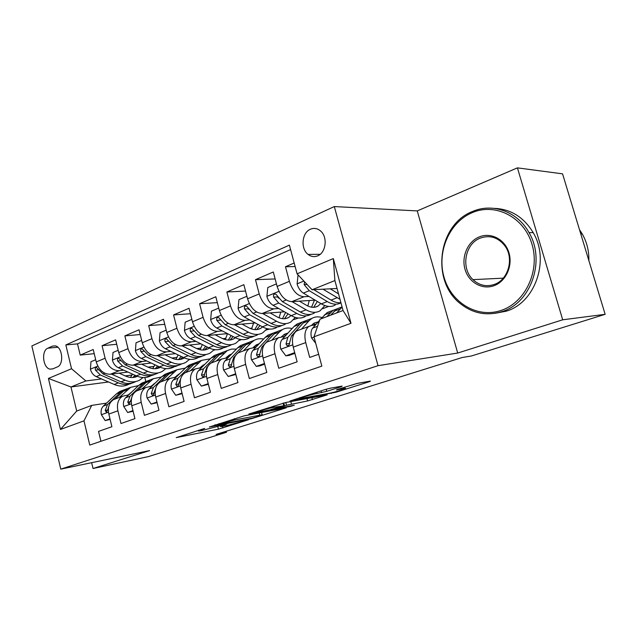 <?xml version="1.0" encoding="UTF-8"?>
<svg xmlns="http://www.w3.org/2000/svg" width="637" height="637" viewBox="0 0 637 637"><rect width="100%" height="100%" fill="white"/><g stroke="black" fill="none" stroke-linecap="round" stroke-linejoin="round"><path stroke-width="0.96" d="M204.66 428.422L176.234 437.627L218.443 429.147L248.51 419.799L226.676 425.588L220.585 426.679L226.844 424.051L201.459 430.604L198.553 431.042L204.66 428.422M310.41 229.232C301.858 232.616 300.393 248.756 308.069 254.41C311.063 256.719 314.248 257.205 317.632 255.875C325.937 252.825 327.928 237.251 320.737 231.135C317.537 228.349 314.097 227.712 310.41 229.232M341.456 386.627L342.157 386.086L330.539 388.156L325.22 389.526L289.97 401.031L336.248 392.161L369.627 381.611L370.439 381.069L357.373 383.386L337.626 389.358L336.384 389.948L345.095 388.459C348.535 388.164 334.417 392.408 328.565 393.427L300.027 398.595C296.404 398.905 310.864 394.542 317.043 393.483L326.749 391.325L341.456 386.627L341.352 386.229M457.7 353.041L562.694 319.798L605.15 314.32L562.559 173.845L517.419 167.865L417.259 210.911L334.306 206.563L378.028 365.678L457.7 353.041L417.259 210.911M91.632 462.685L93.018 468.506L149.623 450.582L60.77 469.135L378.028 365.678M93.018 468.506L148.254 456.641L226.477 432.276L226.215 431.249M605.15 314.32L471.428 355.979L462.263 357.5L216.062 434.426L226.477 432.276M244.09 415.873L209.35 427.005L251.225 418.78L286.196 407.831L244.09 415.873M248.844 414.034L285.806 402.496L327.171 394.86L307.615 400.936L286.515 405.259L276.625 408.572L294.27 405.243L290.655 406.382L248.844 414.034M294.183 263.009L285.48 266.76L295.13 266.537M308.953 296.452L304.016 296.746C297.511 296.165 292.63 291.029 289.373 281.339L277.127 286.443L273.297 271.999L255.469 279.675L275.144 278.95M278.664 308.483L273.814 308.834C267.253 308.348 262.38 303.379 259.211 293.92L247.554 298.785L243.86 284.667L226.876 291.985L245.532 291.061M249.8 319.957L245.038 320.347C238.421 319.965 233.564 315.148 230.483 305.911L219.367 310.545L215.808 296.746L199.604 303.722L217.328 302.647M222.257 330.906L217.575 331.336C210.919 331.041 206.085 326.375 203.084 317.345L192.478 321.773L189.046 308.268L173.567 314.925L190.431 313.73M195.949 341.368L191.347 341.838C184.658 341.615 179.857 337.084 176.927 328.262L166.798 332.49L163.478 319.272L148.676 325.642L164.752 324.352M170.796 351.377L166.273 351.871C159.561 351.72 154.783 347.324 151.932 338.693L142.242 342.738L139.033 329.791L124.868 335.89L140.204 334.529M146.725 360.956L142.274 361.474C135.554 361.394 130.8 357.126 128.013 348.67L118.737 352.548L115.631 339.863L102.071 345.7L105.113 358.233C107.828 366.506 112.55 370.654 119.278 370.678L123.658 370.137M116.714 344.291L102.071 345.7M100.917 441.274L98.544 431.392L111.897 426.71L108.839 414.09C107.557 407.322 109.142 402.488 113.593 399.59L115.719 398.794M128.817 394.789L122.599 396.214C118.164 399.112 116.595 403.977 117.893 410.801L120.99 423.525L134.925 418.644L131.771 405.769C130.434 398.858 131.978 393.945 136.398 391.038L138.524 390.242M152.036 386.102L145.801 387.511C141.39 390.425 139.861 395.37 141.215 402.337L144.416 415.324L158.963 410.22L155.707 397.074C154.313 390.019 155.818 385.027 160.206 382.104L162.316 381.308M176.274 377.04L170.023 378.418C165.644 381.356 164.163 386.372 165.58 393.483L168.885 406.748L184.101 401.421L180.725 387.981C179.276 380.783 180.725 375.711 185.08 372.772L187.174 371.984M201.603 367.573L195.336 368.919C191.004 371.865 189.579 376.969 191.052 384.23L194.476 397.783L210.401 392.209L206.906 378.474C205.385 371.124 206.778 365.964 211.086 363.018L213.164 362.23M228.094 357.668L221.827 358.981C217.543 361.943 216.174 367.127 217.719 374.548L221.262 388.403L237.943 382.558L234.32 368.52C232.736 361.004 234.066 355.764 238.31 352.802L240.372 352.03M255.835 347.3L249.561 348.582C245.341 351.544 244.035 356.824 245.651 364.404L249.33 378.569L266.823 372.446L263.065 358.082C261.401 350.398 262.659 345.063 266.847 342.093L268.878 341.328M284.906 336.44L278.64 337.666C274.491 340.644 273.265 346.002 274.961 353.758L278.767 368.258L297.137 361.824L293.235 347.125C291.491 339.258 292.67 333.844 296.778 330.866L298.785 330.109M277.127 286.443C280.352 296.038 285.233 301.11 291.762 301.651L315.116 300.138M247.554 298.785C250.691 308.157 255.548 313.062 262.141 313.508L284.476 311.796M328.604 306.413L322.648 308.706M219.367 310.545C222.417 319.702 227.266 324.456 233.898 324.806L255.286 322.951M293.705 319.615L298.474 318.014M278.52 317.576L279.237 317.513M192.478 321.773C195.448 330.714 200.273 335.325 206.945 335.595L227.457 333.621M266.17 329.902L269.73 329.074M249.951 328.342L252.005 328.159M166.798 332.49C169.689 341.241 174.49 345.708 181.187 345.899L200.878 343.845M239.807 339.784L241.582 339.601M222.703 338.661L225.952 338.335M142.242 342.738C145.061 351.298 149.83 355.637 156.543 355.764L175.486 353.639M196.698 348.55L201.005 348.081M118.737 352.548C121.492 360.924 126.23 365.144 132.958 365.2L151.184 363.034M165.071 354.809L171.823 358.042L177.086 357.429M52.752 368.895L57.338 366.928C64.146 364.611 62.545 347.197 55.395 345.883L52.401 346.13L47.855 348.184C41.063 350.692 42.91 368.106 50.076 369.149L52.752 368.895M334.306 206.563L31.85 345.963L60.77 469.135M297.081 273.83L333.31 258.582L350.979 323.293L313.977 336.814L319.997 319.217L343.056 310.514L334.895 280.559L312.066 289.763L297.081 273.83L289.389 245.134L65.85 344.935L71.535 368.727L85.86 380.958L101.546 378.943M313.977 336.814L321.844 366.14L89.769 445.072L83.98 420.85L60.459 429.449L48.428 378.45L71.535 368.727M315.419 325.037L311.7 325.396L296.778 330.866M148.031 367.151L154.146 366.402M290.583 249.593L77.515 343.869L80.214 355.104L93.217 349.514L96.227 361.943C98.918 370.145 103.624 374.245 110.352 374.245L127.91 372.048M309.168 326.216C305.099 329.194 303.953 334.648 305.728 342.587L309.693 357.429L318.659 354.283M128.013 348.67L124.868 335.89M151.932 338.693L148.676 325.642M176.927 328.262L173.567 314.925M203.084 317.345L199.604 303.722M230.483 305.911L226.876 291.985M259.211 293.92L255.469 279.675M289.373 281.339L285.48 266.76M312.066 289.763L337.045 288.473M125.218 375.894L132.114 375.01M85.86 380.958L70.962 386.97L76.703 411.056L91.728 405.387L83.98 420.85M108.537 381.985L70.962 386.97L48.428 378.45M106.554 403.117L91.728 405.387M562.694 319.798L517.419 167.865M144.838 377.534L145.841 381.579M265.963 330.149L266.744 329.847M239.241 340.445L241.391 339.617M213.666 350.294L215.218 349.697M189.173 359.738L190.105 359.379M94.22 353.662L80.214 355.104M77.515 343.869L65.85 344.935M76.703 411.056L60.459 429.449M333.31 258.582L334.895 280.559M350.979 323.293L343.056 310.514M215.481 425.166L252.164 418.183L258.972 416.216C261.998 415.244 263.049 414.759 262.118 414.751L234.742 419.958L215.481 425.166L215.378 424.768M273.966 407.274C267.858 408.381 254.505 412.354 257.69 412.115L269.547 409.949L283.322 405.857L273.966 407.274L273.647 406.072M95.693 359.73L90.956 361.72L90.422 369.333C91.425 372.812 93.368 375.249 96.235 376.626L114.23 384.469C119.517 386.667 124.358 386.603 128.762 384.286M130.426 377.446L132.568 374.15M111.419 374.118L125.178 380.201C130.474 382.447 135.315 382.399 139.702 380.082L143.07 377.542M119.079 373.155L125.752 376.133C129.948 377.932 133.834 377.988 137.393 376.292M135.522 381.69C131.126 384.007 126.285 384.055 120.99 381.834L102.979 373.911L96.553 367.557C95.335 367.629 94.977 368.481 95.478 370.129L100.359 374.97L118.363 382.861C123.443 384.995 128.133 385.019 132.424 382.941M135.02 375.257L132.83 377.502M134.272 377.327L136.23 375.798M128.348 394.86L132.066 391.707M119.151 397.504L130.665 387.36L138.54 385.568M109.994 418.835L105.161 420.571L101.323 414.568C100.638 411 101.307 408.182 103.353 406.095L116.507 393.833L119.692 391.532L123.435 390.107M105.161 420.571L110.137 419.441M114.939 399.088L123.299 391.261L126.468 388.952L130.203 387.535M127.575 388.53L123.833 389.955L120.656 392.257L107.518 404.543L105.216 410.435L106.275 412.083L107.868 409.456L109.413 404.407M472.495 212.535C449.356 222.01 436.648 251.886 444.021 277.167C451.06 302.567 477.105 318.564 501.001 310.466C525.007 302.774 540.264 271.314 531.999 244.258C524.092 217.074 495.498 202.67 472.495 212.535M501.948 311.62C486.994 316.119 473.331 313.611 460.949 304.112C430.723 281.841 437.46 224.582 472.765 211.38C492.616 202.749 517.531 211.532 528.981 232.561C545.941 260.756 530.732 303.292 501.948 311.62M479.557 236.805C491.175 232.091 505.141 239.512 508.979 252.873C512.992 266.162 505.706 281.697 493.81 285.766C481.97 290.042 468.641 282.223 465.018 269.316C461.228 256.464 467.877 241.327 479.557 236.805M494.057 284.524C508.254 280.121 514.457 258.423 504.87 245.818C498.206 237.45 490.092 234.846 480.521 238.015C464.922 243.461 460.559 268.312 472.98 279.643C479.159 285.36 486.182 286.984 494.057 284.524M494.129 208.355C510.731 209.008 523.757 217.113 533.209 232.664C550.089 260.668 534.945 302.893 506.272 311.175L494.877 313.356M579.479 229.662L582.25 233.93C586.868 242.076 589.074 250.962 588.859 260.597M118.187 350.294L113.012 352.468L112.438 360.255C113.474 363.807 115.424 366.299 118.307 367.724L136.358 375.854C141.661 378.139 146.502 378.115 150.873 375.79M152.681 368.608L154.91 364.778M133.953 365.081L147.768 371.411C153.079 373.736 157.912 373.736 162.276 371.411L165.827 368.632M141.589 364.173L148.302 367.278C152.721 369.221 156.75 369.229 160.389 367.302M157.912 373.091C153.549 375.408 148.708 375.416 143.405 373.115L125.338 364.89L118.872 358.392C117.582 358.432 117.184 359.316 117.686 361.028L122.607 365.996L140.666 374.182C145.785 376.403 150.483 376.459 154.767 374.357M157.634 366.044L155.205 368.743M156.718 368.576L158.995 366.681M141.669 340.437L136.023 342.81L135.402 350.78C136.469 354.403 138.444 356.959 141.326 358.44L159.425 366.88C164.736 369.245 169.569 369.269 173.909 366.944M175.86 359.372L178.153 354.936M157.45 355.661L171.329 362.246C176.648 364.659 181.465 364.706 185.797 362.381L189.547 359.324M171.823 358.042C176.266 360.072 180.303 360.112 183.926 358.145L184.34 357.898M181.25 364.125C176.911 366.45 172.094 366.418 166.775 364.022L148.668 355.486L142.162 348.829C140.793 348.837 140.355 349.737 140.865 351.528L145.817 356.632L163.916 365.128C169.076 367.453 173.79 367.541 178.057 365.407M181.163 356.386L178.527 359.602M180.112 359.459L182.7 357.126M166.209 330.141L160.046 332.729L159.385 340.883C160.476 344.585 162.467 347.213 165.365 348.75L183.488 357.516C188.807 359.977 193.624 360.04 197.932 357.715M200.026 349.721L202.335 344.577M181.999 345.819L195.917 352.675C201.236 355.191 206.046 355.279 210.329 352.954L214.287 349.586M189.587 345.023L196.379 348.399C200.822 350.509 204.835 350.589 208.426 348.63L209.31 348.065M205.592 354.777C201.292 357.102 196.483 357.023 191.164 354.53L173.033 345.66L166.504 338.852C165.031 338.812 164.553 339.736 165.063 341.607L170.047 346.862L188.186 355.693C193.377 358.113 198.099 358.241 202.343 356.067M205.663 346.249L202.853 350.055M204.517 349.944L207.391 347.117M191.872 319.376L185.16 322.187L184.443 330.547C185.566 334.329 187.581 337.021 190.479 338.621L208.625 347.738C213.944 350.294 218.738 350.414 222.998 348.089M225.243 339.601L227.505 333.645M207.646 335.524L221.612 342.682C226.931 345.294 231.709 345.437 235.953 343.112L240.117 339.386M215.195 334.799L222.018 338.327C226.469 340.524 230.459 340.652 234.01 338.693L235.372 337.761M230.992 345.015C226.748 347.34 221.963 347.205 216.644 344.617L198.497 335.388L191.96 328.421C190.383 328.334 189.85 329.273 190.359 331.248L195.376 336.647L213.522 345.827C218.754 348.367 223.476 348.535 227.696 346.321M231.207 335.588L228.237 340.078M229.997 340.007L233.142 336.599M151.192 386.229L155.539 382.726M141.884 388.976L153.31 378.736L161.456 377.008M132.958 410.61L127.671 412.505L123.689 406.398C122.973 402.759 123.626 399.893 125.648 397.791L138.715 385.409L141.868 383.092L145.594 381.674M151.622 385.815L152.235 385.911M127.671 412.505L133.109 411.223M137.496 390.624L145.785 382.726L148.931 380.408L152.657 378.991M149.91 380.034L146.191 381.452L143.03 383.769L129.996 396.166L127.742 402.146L128.825 403.818L130.505 401.127L132.456 395.442M153.509 384.063L154.162 384.047M175.016 377.215L179.881 373.489M165.612 380.074L176.919 369.755L185.351 368.098M156.933 402.019L151.168 404.081L147.028 397.87C146.279 394.16 146.908 391.245 148.915 389.119L161.854 376.626L164.991 374.293L168.694 372.884M151.168 404.081L157.092 402.648M161.026 381.794L169.227 373.823L172.356 371.49L176.059 370.081M173.192 371.172L169.49 372.581L166.361 374.914L153.445 387.431L151.248 393.499L152.347 395.187C153.493 395.123 154.09 394.199 154.138 392.432L156.463 386.229M179.101 374.261L178.288 374.349M177.014 375.297L178.018 375.32M199.891 367.796L205.21 363.942M190.383 370.782L201.555 360.375L210.298 358.822M181.999 393.037L175.708 395.29L171.401 388.968C170.62 385.178 171.226 382.216 173.208 380.066L186.004 367.461L189.101 365.12L192.788 363.719M175.708 395.29L182.158 393.682M185.59 372.581L193.696 364.539L196.793 362.19L200.472 360.789M197.486 361.927L193.807 363.329L190.71 365.67L177.938 378.298L175.804 384.461L176.911 386.165C178.137 386.133 178.774 385.194 178.822 383.355L181.553 376.578M204.111 365.049L202.861 365.136M201.539 366.164L202.908 366.259M225.888 357.938L229.431 354.952L231.621 354.029M216.277 361.068L227.298 350.581L231.629 349.068L236.351 349.148M208.219 383.641L201.364 386.102L196.873 379.66C196.069 375.79 196.642 372.772 198.593 370.607L211.213 357.89L214.287 355.534L217.942 354.14M201.364 386.102L208.387 384.302M211.269 362.947L219.263 354.833L222.321 352.476L225.96 351.091M222.846 352.277L219.192 353.662L216.134 356.019L203.545 368.759L201.475 375.018L202.582 376.738C203.904 376.746 204.581 375.782 204.628 373.855L206.699 367.589L207.845 366.418M230.228 355.47L228.524 355.526M227.162 356.64L228.898 356.839M218.738 308.101L211.428 311.167L210.656 319.734C211.818 323.596 213.849 326.367 216.747 328.023L234.894 337.514C240.205 340.182 244.974 340.349 249.186 338.032M251.575 328.979L253.558 323.102M234.488 324.759L248.478 332.227C253.789 334.951 258.534 335.15 262.723 332.832L267.102 328.676M241.98 324.106L248.836 327.792C253.279 330.085 257.244 330.261 260.748 328.31L262.595 326.932M257.547 334.823C253.343 337.14 248.589 336.949 243.278 334.25L225.14 324.639L218.61 317.521C216.914 317.353 216.325 318.317 216.827 320.395L221.875 325.953L240.014 335.516C245.285 338.183 250.007 338.382 254.187 336.129M257.826 324.337L254.768 329.632M256.623 329.616L260.007 325.523M253.088 347.619L256.377 344.816L259.203 343.733M243.374 350.899L251.209 342.706L254.211 340.341C257.053 338.741 260.183 338.319 263.599 339.067M235.682 373.8L228.213 376.475L223.539 369.914C222.695 365.972 223.229 362.899 225.148 360.709L237.577 347.882L240.603 345.517L244.218 344.139M228.213 376.475L235.857 374.476M238.039 352.962L245.993 344.689L249.003 342.324L252.61 340.946M249.346 342.188L245.739 343.566L242.721 345.931L230.339 358.774L228.341 365.136L229.439 366.856C230.857 366.92 231.597 365.941 231.645 363.918L233.636 357.548L235.467 355.645M257.531 345.501L255.357 345.485M253.956 346.703L256.074 347.054M246.901 296.285L238.947 299.621L238.111 308.404C239.305 312.361 241.359 315.204 244.258 316.931L262.38 326.813C267.683 329.6 272.413 329.831 276.569 327.514M279.102 317.815L280.774 312.082M262.595 313.468L276.601 321.279C281.904 324.122 286.61 324.384 290.727 322.075L295.321 317.417M270.024 312.902L276.912 316.772C281.339 319.161 285.272 319.384 288.72 317.441L291.045 315.546M285.312 324.153C281.18 326.47 276.458 326.216 271.155 323.397L253.048 313.388L246.543 306.102C244.719 305.848 244.051 306.827 244.552 309.033L249.632 314.766L267.747 324.727C273.042 327.529 277.756 327.776 281.896 325.467M285.599 312.441L282.502 318.683M284.476 318.739L288.059 313.842M249.067 309.558L248.334 308.77L244.552 309.033M281.562 336.79L284.588 334.21L288.043 333.016M271.76 340.246L279.436 331.996L282.382 329.616C285.312 327.959 288.561 327.601 292.12 328.557M264.474 363.48L256.345 366.394L251.464 359.714C250.58 355.677 251.082 352.556 252.961 350.342L265.159 337.419L268.137 335.038L271.712 333.684M256.345 366.394L259.737 365.933L264.658 364.173M265.661 342.961L273.974 334.075L276.928 331.694L280.487 330.34M277.071 331.638L273.512 332.992L270.542 335.373L258.399 348.32L256.488 354.777L257.571 356.497C259.1 356.632 259.896 355.637 259.952 353.503L261.855 347.03L264.761 343.916M286.093 335.142L283.441 334.974M282 336.32L283.481 336.591M276.45 283.879L267.795 287.518L266.895 296.531C268.129 300.576 270.192 303.507 273.09 305.306L291.165 315.618C296.452 318.516 301.142 318.811 305.227 316.509M307.878 306.039L309.232 300.521M292.072 301.635L306.078 309.813C311.358 312.775 316.016 313.109 320.061 310.808L324.854 305.553M299.414 301.158L306.325 305.219C310.737 307.719 314.63 307.997 318.014 306.063L320.801 303.538M314.383 312.99C310.323 315.291 305.649 314.973 300.369 312.034L282.31 301.58L275.861 294.151C273.886 293.768 273.138 294.764 273.623 297.121L278.727 303.029L296.794 313.428C302.073 316.35 306.755 316.661 310.824 314.36L310.912 314.304M314.511 300.17L311.541 307.193M313.643 307.337L317.353 301.476M278.735 298.22L277.374 296.906L273.623 297.121M311.413 325.427L314.137 323.094L318.237 321.852M301.532 329.082L309.017 320.769L311.899 318.389C314.925 316.653 318.301 316.382 322.019 317.584M294.708 352.651L285.846 355.82L280.75 349.012C279.826 344.888 280.288 341.711 282.127 339.473L294.047 326.447L296.969 324.066L300.489 322.728M285.846 355.82L289.206 355.39L294.891 353.352M306.15 320.578L302.599 321.924L299.693 324.305L287.828 337.355L286.013 343.916L287.048 345.62C288.712 345.859 289.58 344.84 289.652 342.579L291.451 336.002L303.284 322.943L306.182 320.562L309.693 319.225M316.024 324.352L312.863 323.978M298.06 274.873L297.105 284.062C298.379 288.211 300.457 291.22 303.347 293.1L321.351 303.865C326.614 306.899 331.248 307.265 335.253 304.98M338.008 293.585L338.239 292.845M323.007 289.198L339.999 299.31M330.253 288.824L338.518 293.848M304.558 281.785L304.144 284.612L309.263 290.711L327.259 301.572C332.434 304.582 337.005 304.996 340.954 302.814M340.914 302.663C337.817 303.061 334.521 302.209 331.009 300.107L313.826 289.676M336.623 312.942L342.125 307.09M315.705 343.263L311.501 337.785C310.53 333.557 310.944 330.324 312.735 328.071L319.639 320.268M320.857 318.89L327.195 312.56L330.659 311.246M330.587 315.219L336.869 308.881L340.309 307.575M336.726 308.969L333.111 310.315L326.805 316.645M304.016 296.746L291.762 301.651M273.814 308.834L262.141 313.508M245.038 320.347L233.898 324.806M217.575 331.336L206.945 335.595M191.347 341.838L181.187 345.899M166.273 351.871L156.543 355.764M142.274 361.474L132.958 365.2M119.278 370.678L110.352 374.245M117.893 410.801L108.839 414.09M305.728 342.587L293.235 347.125M274.961 353.758L263.065 358.082M245.651 364.404L234.32 368.52M217.719 374.548L206.906 378.474M191.052 384.23L180.725 387.981M165.58 393.483L155.707 397.074M141.215 402.337L131.771 405.769M105.113 358.233L96.227 361.943M57.848 347.245L47.855 348.184M55.315 345.867L52.401 346.13M222.56 426.4L222.966 427.976M217.814 426.694L218.443 429.147M259.179 412.975L259.729 415.109M234.408 418.66L234.742 419.958M218.961 423.621L219.064 424.019M311.899 397.663L312.433 399.694M306.994 398.571L307.615 400.936M290.806 401.565L291.443 403.985M285.79 402.496L286.515 405.259M290.544 405.952L290.655 406.382M283.083 403.125L283.688 405.443M326.184 389.231L326.749 391.325M321.112 390.839L321.589 392.655M316.716 392.249L317.043 393.483M343.279 387.559L343.582 388.674M336.113 391.651L336.248 392.161M331.208 392.878L331.359 393.427M97.787 366.108L90.43 369.142M118.363 382.861L114.23 384.469M125.178 380.201L120.99 381.834M100.359 374.97L96.235 376.626M104.731 373.202L102.979 373.911M98.488 369.771L95.478 370.129M101.418 414.719L108.481 412.139M123.299 391.261L127.496 389.661M116.507 393.833L120.656 392.257M103.353 406.095L107.518 404.543M107.836 410.013L105.216 410.435M120.337 356.808L112.446 360.056M140.666 374.182L136.358 375.854M147.768 371.411L143.405 373.115M122.607 365.996L118.307 367.724M127.336 364.085L125.338 364.89M120.839 360.669L117.686 361.028M143.866 347.093L135.418 350.581M163.916 365.128L159.425 366.88M171.329 362.246L166.775 364.022M145.817 356.632L141.326 358.44M150.921 354.57L148.668 355.486M144.161 351.178L140.865 351.528M168.463 336.941L159.393 340.684M188.186 355.693L183.488 357.516M195.917 352.675L191.164 354.53M170.047 346.862L165.365 348.75M175.565 344.633L173.033 345.66M168.518 341.273L165.063 341.607M194.181 326.327L184.459 330.34M213.522 345.827L208.625 347.738M221.612 342.682L216.644 344.617M195.376 336.647L190.479 338.621M201.332 334.242L198.497 335.388M193.99 330.922L190.359 331.248M123.785 406.549L131.389 403.77M145.785 382.726L150.165 381.061M138.715 385.409L143.03 383.769M125.648 397.791L129.996 396.166M130.474 401.724L127.742 402.146M147.131 398.021L155.317 395.036M169.227 373.823L173.797 372.088M161.854 376.626L166.361 374.914M148.915 389.119L153.445 387.431M154.098 393.069L151.248 393.499M171.504 389.119L180.319 385.903M193.696 364.539L198.473 362.724M186.004 367.461L190.71 365.67M173.208 380.066L177.938 378.298M178.782 384.031L175.804 384.461M196.984 379.819L206.476 376.356M219.263 354.833L224.248 352.946M211.213 357.89L216.134 356.019M206.699 367.589L207.407 367.318M198.593 370.607L203.545 368.759M204.588 374.588L201.475 375.018M221.111 315.211L210.68 319.519M240.014 335.516L234.894 337.514M248.478 332.227L243.278 334.25M221.875 325.953L216.747 328.023M228.309 323.365L225.14 324.639M220.641 320.093L216.827 320.395M223.651 370.081L233.867 366.347M245.993 344.689L251.209 342.706M237.577 347.882L242.721 345.931M233.636 357.548L234.695 357.15M225.148 360.709L230.339 358.774M231.605 364.706L228.341 365.136M249.338 303.562L238.134 308.181M267.747 324.727L262.38 326.813M276.601 321.279L271.155 323.397M249.632 314.766L244.258 316.931M256.576 311.963L253.048 313.388M251.583 359.881L262.595 355.86M273.974 334.075L279.436 331.996M265.159 337.419L270.542 335.373M261.855 347.03L263.304 346.488M252.961 350.342L258.399 348.32M259.912 354.355L256.488 354.777M278.958 291.332L266.919 296.301M296.794 313.428L291.165 315.618M306.078 309.813L300.369 312.034M278.727 303.029L273.09 305.306M286.228 300.003L282.31 301.58M280.877 349.187L292.741 344.848M303.284 322.943L309.017 320.769M294.047 326.447L299.693 324.305M291.451 336.002L293.331 335.301M282.127 339.473L287.828 337.355M289.604 343.502L286.013 343.916M303.873 281.052L297.129 283.831M327.259 301.572L321.351 303.865M337.005 297.774L331.009 300.107M309.263 290.711L303.347 293.1M307.098 284.484L304.144 284.612M311.628 337.952L314.049 337.069M334.043 311.27L340.054 308.993M324.344 314.949L330.269 312.703M312.735 328.071L317.592 326.263M320.172 254.306L308.069 254.41M122.599 396.214L113.593 399.59M145.801 387.511L136.398 391.038M170.023 378.418L160.206 382.104M195.336 368.919L185.08 372.772M221.827 358.981L211.086 363.018M249.561 348.582L238.31 352.802M278.64 337.666L266.847 342.093M52.911 368.831L50.076 369.149M198.346 430.238L198.481 430.755M220.386 425.906L220.513 426.408M214.717 424.983L214.82 425.405M261.544 412.521L262.118 414.751M276.482 408.038L276.593 408.468M257.467 411.263L257.611 411.813M283.768 402.95L284.397 405.339M299.78 397.687L299.931 398.252M344.728 387.097L345.095 388.459M134.901 377.192L137.305 376.252M130.665 387.36L126.468 388.952M123.833 389.955L119.692 391.532M106.817 411.996L106.275 412.083M533.209 232.664L528.981 232.561M472.98 279.643L503.27 278.154M582.25 233.93L580.761 233.89M157.45 368.433L160.373 367.294M180.964 359.3L183.926 358.145M205.488 349.769L208.426 348.63M231.096 339.824L234.01 338.693M153.31 378.736L148.931 380.408M146.191 381.452L141.868 383.092M129.438 403.723L128.825 403.818M176.919 369.755L172.356 371.49M169.49 372.581L164.991 374.293M153.047 395.083L152.347 395.187M201.555 360.375L196.793 362.19M193.807 363.329L189.101 365.12M177.715 386.054L176.911 386.165M227.298 350.581L222.321 352.476M219.192 353.662L214.287 355.534M203.514 376.602L202.582 376.738M257.874 329.425L260.748 328.31M254.211 340.341L249.003 342.324M245.739 343.566L240.603 345.517M230.53 366.713L229.439 366.856M285.886 318.54L288.72 317.441M282.382 329.616L276.928 331.694M273.512 332.992L268.137 335.038M258.845 356.338L257.571 356.497M315.219 307.145L318.014 306.063M311.899 318.389L306.182 320.562M302.599 321.924L296.969 324.066M288.561 345.445L287.048 345.62M342.069 306.907L336.869 308.881M333.111 310.315L327.195 312.56"/></g></svg>
